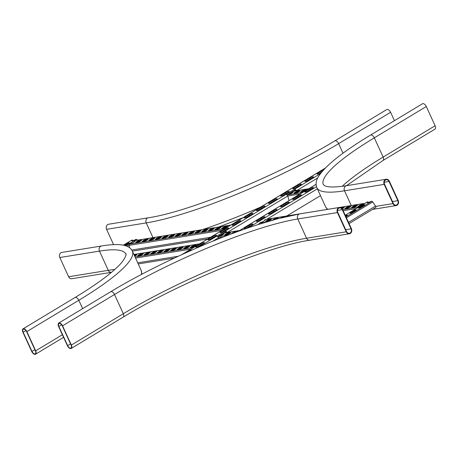 <?xml version="1.0" encoding="UTF-8"?>
<svg xmlns="http://www.w3.org/2000/svg" width="458" height="458" viewBox="0 0 458 458"><rect width="100%" height="100%" fill="white"/><g stroke="black" fill="none" stroke-linecap="round" stroke-linejoin="round"><path stroke-width="0.69" d="M31.705 351.481L22.9 332.245A3.584 1.906 58.9 0 1 23.032 328.85A3.584 1.906 58.9 0 1 26.867 331.598L35.672 350.839A3.584 1.906 58.9 0 1 35.541 354.229A3.584 1.906 58.9 0 1 31.705 351.481M26.604 331.644L35.409 350.88A3.103 1.655 58.9 0 1 35.295 353.816A3.103 1.655 58.9 0 1 31.974 351.435L23.163 332.199A3.103 1.655 58.9 0 1 23.278 329.262A3.103 1.655 58.9 0 1 26.604 331.644M114.786 269.459A143.314 25.362 155.4 0 0 108.283 270.34A3.584 2.966 -99.2 0 0 111.454 272.31L71.797 278.733A3.584 2.966 -99.2 0 1 68.626 276.764L59.815 257.522A3.584 2.966 -99.2 0 1 61.841 252.421L101.499 245.998C119.24 242.992 129.528 244.698 132.368 251.116A150.476 26.627 155.4 0 1 78.828 300.271L82.658 308.64M343.019 153.201L338.639 143.629A3.584 1.906 58.9 0 0 334.804 140.881C279.432 174.801 189.429 211.819 148.266 217.802L108.609 224.225A3.584 2.966 80.8 0 0 106.582 229.326L113.607 244.675M334.804 140.881L386.77 109.554A3.584 1.906 58.9 0 1 390.6 112.302L394.435 120.672M346.219 231.805L337.414 212.569A3.584 2.966 -99.2 0 1 339.441 207.463A3.584 2.966 -99.2 0 1 342.607 209.432L351.418 228.674A3.584 2.966 -99.2 0 1 349.391 233.775A3.584 2.966 -99.2 0 1 346.219 231.805L306.562 238.229L297.757 218.987L337.414 212.569M342.263 209.644L351.068 228.88A3.103 2.571 -99.2 0 1 349.317 233.305A3.103 2.571 -99.2 0 1 346.569 231.593L337.758 212.357A3.103 2.571 -99.2 0 1 339.515 207.938A3.103 2.571 -99.2 0 1 342.263 209.644L337.449 210.422M62.557 325.821A3.584 1.906 -121.1 0 0 58.721 323.073A3.584 1.906 -121.1 0 0 58.59 326.462L67.4 345.698A3.584 1.906 -121.1 0 0 71.23 348.446A3.584 1.906 -121.1 0 0 71.362 345.057L62.557 325.821L114.517 294.488A143.314 25.362 155.4 0 1 297.757 218.987A3.584 2.966 -99.2 0 1 299.784 213.886L339.441 207.463M62.294 325.861A3.103 1.655 -121.1 0 0 58.973 323.48A3.103 1.655 -121.1 0 0 58.853 326.417L67.664 345.658A3.103 1.655 -121.1 0 0 70.984 348.04A3.103 1.655 -121.1 0 0 71.099 345.097L62.294 325.861M342.195 186.32A143.314 25.362 155.4 0 1 383.14 157.088A3.584 1.906 -121.1 0 1 383.002 160.477L434.968 129.15A3.584 1.906 -121.1 0 0 435.1 125.755L426.295 106.519A3.584 1.906 -121.1 0 0 422.459 103.771L370.499 135.104C343.059 151.644 325.775 165.372 318.642 176.296C316.083 180.068 315.476 183.853 316.822 187.648L325.632 206.884A150.476 26.627 155.4 0 0 327.905 209.312M389.374 181.236A3.584 2.966 80.8 0 0 386.203 179.267A3.584 2.966 80.8 0 0 384.182 184.374L392.987 203.61A3.584 2.966 80.8 0 0 396.159 205.579A3.584 2.966 80.8 0 0 398.185 200.478L389.374 181.236M389.031 181.448A3.103 2.571 80.8 0 0 386.283 179.742A3.103 2.571 80.8 0 0 384.525 184.162L393.336 203.398A3.103 2.571 80.8 0 0 396.084 205.11A3.103 2.571 80.8 0 0 397.836 200.684L389.031 181.448L384.21 182.227M323.422 170.078A2.628 0.464 -24.6 0 0 321.785 170.903L317.972 173.198A2.628 0.464 -24.6 0 0 317.039 174.057A2.628 0.464 -24.6 0 0 318.453 173.863A2.628 0.464 -24.6 0 0 320.881 172.729L321.424 172.403M305.847 180.509A2.628 0.464 -24.6 0 0 304.913 181.368A2.628 0.464 -24.6 0 0 306.328 181.173A2.628 0.464 -24.6 0 0 308.755 180.04L312.568 177.744A2.628 0.464 -24.6 0 0 313.501 176.885A2.628 0.464 -24.6 0 0 312.087 177.08A2.628 0.464 -24.6 0 0 309.66 178.214L305.847 180.509L306.173 181.225M293.727 187.82A2.628 0.464 -24.6 0 0 292.788 188.679A2.628 0.464 -24.6 0 0 294.202 188.478A2.628 0.464 -24.6 0 0 296.635 187.351L300.442 185.055A2.628 0.464 -24.6 0 0 301.381 184.196A2.628 0.464 -24.6 0 0 299.967 184.391A2.628 0.464 -24.6 0 0 297.534 185.524L293.727 187.82L294.053 188.53M281.601 195.131A2.628 0.464 -24.6 0 0 280.668 195.99A2.628 0.464 -24.6 0 0 282.076 195.789A2.628 0.464 -24.6 0 0 284.51 194.661L288.317 192.36A2.628 0.464 -24.6 0 0 289.256 191.507A2.628 0.464 -24.6 0 0 287.842 191.702A2.628 0.464 -24.6 0 0 285.408 192.835L281.601 195.131L281.928 195.841M269.476 202.442A2.628 0.464 -24.6 0 0 268.543 203.3A2.628 0.464 -24.6 0 0 269.957 203.1A2.628 0.464 -24.6 0 0 272.384 201.972L276.197 199.671A2.628 0.464 -24.6 0 0 277.13 198.812A2.628 0.464 -24.6 0 0 275.716 199.012A2.628 0.464 -24.6 0 0 273.289 200.146L269.476 202.442L269.802 203.152M257.35 209.753A2.628 0.464 -24.6 0 0 256.417 210.611A2.628 0.464 -24.6 0 0 257.831 210.411A2.628 0.464 -24.6 0 0 260.259 209.277L264.071 206.982A2.628 0.464 -24.6 0 0 265.005 206.123A2.628 0.464 -24.6 0 0 263.59 206.323A2.628 0.464 -24.6 0 0 261.163 207.451L257.35 209.753L257.677 210.462M245.225 217.063A2.628 0.464 -24.6 0 0 244.291 217.916A2.628 0.464 -24.6 0 0 245.706 217.722A2.628 0.464 -24.6 0 0 248.133 216.588L251.946 214.292A2.628 0.464 -24.6 0 0 252.879 213.434A2.628 0.464 -24.6 0 0 251.465 213.634A2.628 0.464 -24.6 0 0 249.037 214.762L245.225 217.063L245.551 217.773M233.105 224.368A2.628 0.464 -24.6 0 0 232.166 225.227A2.628 0.464 -24.6 0 0 233.58 225.033A2.628 0.464 -24.6 0 0 236.013 223.899L239.82 221.603A2.628 0.464 -24.6 0 0 240.753 220.745A2.628 0.464 -24.6 0 0 239.339 220.945A2.628 0.464 -24.6 0 0 236.912 222.073L233.105 224.368L233.425 225.084M220.979 231.679A2.628 0.464 -24.6 0 0 220.04 232.538A2.628 0.464 -24.6 0 0 221.454 232.338A2.628 0.464 -24.6 0 0 223.888 231.21L227.695 228.914A2.628 0.464 -24.6 0 0 228.634 228.055A2.628 0.464 -24.6 0 0 227.22 228.25A2.628 0.464 -24.6 0 0 224.786 229.384L220.979 231.679L221.306 232.389M208.854 238.99A2.628 0.464 -24.6 0 0 207.921 239.849A2.628 0.464 -24.6 0 0 209.335 239.649A2.628 0.464 -24.6 0 0 211.762 238.521L215.569 236.225A2.628 0.464 -24.6 0 0 216.508 235.366A2.628 0.464 -24.6 0 0 215.094 235.561A2.628 0.464 -24.6 0 0 212.661 236.694L208.854 238.99L209.18 239.7M196.728 246.301A2.628 0.464 -24.6 0 0 195.795 247.16A2.628 0.464 -24.6 0 0 197.209 246.959A2.628 0.464 -24.6 0 0 199.636 245.831L203.449 243.53A2.628 0.464 -24.6 0 0 204.382 242.671A2.628 0.464 -24.6 0 0 202.968 242.872A2.628 0.464 -24.6 0 0 200.541 244.005L196.728 246.301L197.054 247.011M192.223 249.942A2.628 0.464 -24.6 0 0 188.415 251.31L186.343 252.564M218.809 238.784L218.546 237.719L217.023 235.984L225.342 230.975L227.58 232.429M217.911 236.546L225.731 231.828L227.5 232.321L287.83 195.95L286.307 194.215L294.626 189.206L296.784 190.551L317.738 177.916M319.089 173.616L321.734 172.025M306.963 180.927L310.049 179.067A2.628 0.464 155.4 0 1 311.841 178.179M294.843 188.238L297.929 186.377A2.628 0.464 155.4 0 1 299.721 185.49M282.718 195.549L285.803 193.688A2.628 0.464 155.4 0 1 287.595 192.801M270.592 202.86L273.678 200.999A2.628 0.464 155.4 0 1 275.47 200.112M258.467 210.17L261.552 208.31A2.628 0.464 155.4 0 1 263.344 207.417M246.341 217.481L249.427 215.621A2.628 0.464 155.4 0 1 251.219 214.728M234.221 224.786L237.307 222.926A2.628 0.464 155.4 0 1 239.093 222.038M222.096 232.097L225.181 230.237A2.628 0.464 155.4 0 1 226.973 229.349M209.97 239.408L213.056 237.547A2.628 0.464 155.4 0 1 214.848 236.66M197.845 246.719L200.93 244.858A2.628 0.464 155.4 0 1 202.722 243.971M287.195 194.77L295.015 190.059L294.626 189.206L320.474 173.616M225.731 231.828L225.342 230.975L286.307 194.215M295.015 190.059L296.864 190.66M287.83 195.95L288.998 200.644M251.889 224.993A2.628 0.464 -24.6 0 0 252.822 224.134A2.628 0.464 -24.6 0 0 251.408 224.334A2.628 0.464 -24.6 0 0 248.98 225.468L245.167 227.763A2.628 0.464 -24.6 0 0 244.234 228.622A2.628 0.464 -24.6 0 0 245.648 228.422A2.628 0.464 -24.6 0 0 248.076 227.294L251.889 224.993M264.014 217.682A2.628 0.464 -24.6 0 0 264.947 216.829A2.628 0.464 -24.6 0 0 263.533 217.023A2.628 0.464 -24.6 0 0 261.106 218.157L257.293 220.453A2.628 0.464 -24.6 0 0 256.36 221.311A2.628 0.464 -24.6 0 0 257.774 221.111A2.628 0.464 -24.6 0 0 260.201 219.983L264.014 217.682M276.134 210.377A2.628 0.464 -24.6 0 0 277.073 209.518A2.628 0.464 -24.6 0 0 275.659 209.712A2.628 0.464 -24.6 0 0 273.226 210.846L269.418 213.142A2.628 0.464 -24.6 0 0 268.48 214.001A2.628 0.464 -24.6 0 0 269.894 213.8A2.628 0.464 -24.6 0 0 272.327 212.672L276.134 210.377M288.259 203.066A2.628 0.464 -24.6 0 0 289.193 202.207A2.628 0.464 -24.6 0 0 287.784 202.407A2.628 0.464 -24.6 0 0 285.351 203.535L281.544 205.831A2.628 0.464 -24.6 0 0 280.605 206.69A2.628 0.464 -24.6 0 0 282.019 206.495A2.628 0.464 -24.6 0 0 284.452 205.361L288.259 203.066M300.385 195.755A2.628 0.464 -24.6 0 0 301.318 194.896A2.628 0.464 -24.6 0 0 299.904 195.097A2.628 0.464 -24.6 0 0 297.477 196.224L293.664 198.526A2.628 0.464 -24.6 0 0 292.731 199.379A2.628 0.464 -24.6 0 0 294.145 199.184A2.628 0.464 -24.6 0 0 296.572 198.051L300.385 195.755M312.511 188.444A2.628 0.464 -24.6 0 0 313.444 187.585A2.628 0.464 -24.6 0 0 312.03 187.786A2.628 0.464 -24.6 0 0 309.602 188.914L305.789 191.215A2.628 0.464 -24.6 0 0 304.856 192.074A2.628 0.464 -24.6 0 0 306.27 191.873A2.628 0.464 -24.6 0 0 308.698 190.74L312.511 188.444M312.717 186.395L304.232 191.513M243.438 228.164L237.902 231.502M246.284 228.181L249.37 226.321A2.628 0.464 155.4 0 1 251.161 225.433M258.409 220.871L261.495 219.01A2.628 0.464 155.4 0 1 263.287 218.123M270.535 213.56L273.621 211.699A2.628 0.464 155.4 0 1 275.413 210.812M282.66 206.249L285.746 204.388A2.628 0.464 155.4 0 1 287.538 203.501M294.78 198.944L297.866 197.083A2.628 0.464 155.4 0 1 299.658 196.19M306.906 191.633L309.992 189.772A2.628 0.464 155.4 0 1 311.784 188.879M286.731 215.981L320.48 195.629M123.837 245.316A2.628 0.464 155.4 0 1 124.089 245.162L125.475 244.326A2.628 0.464 155.4 0 1 127.902 243.192A2.628 0.464 155.4 0 1 129.316 242.998A2.628 0.464 155.4 0 1 128.383 243.856L126.992 244.686A2.628 0.464 155.4 0 1 125.08 245.625M131.503 240.318A1.197 0.635 58.9 0 1 131.601 240.227A1.197 0.635 58.9 0 1 131.732 240.181L132.58 240.044A2.628 0.464 -24.6 0 0 131.812 240.799A2.628 0.464 -24.6 0 0 135.476 239.574L136.324 239.437A1.197 0.635 58.9 0 1 137.291 240.066L137.36 240.169M124.479 245.471L125.669 244.749A2.628 0.464 155.4 0 1 129.087 243.358M132.58 240.044L132.774 240.467A2.628 0.464 -24.6 0 0 132.236 240.862M355.15 210.949L353.765 211.785A2.628 0.464 155.4 0 1 351.332 212.913A2.628 0.464 155.4 0 1 349.918 213.113A2.628 0.464 155.4 0 1 350.857 212.254L352.242 211.419A2.628 0.464 155.4 0 1 354.669 210.285A2.628 0.464 155.4 0 1 356.084 210.09A2.628 0.464 155.4 0 1 355.15 210.949M363.807 205.728L362.421 206.564A2.628 0.464 155.4 0 1 359.994 207.692A2.628 0.464 155.4 0 1 358.58 207.892A2.628 0.464 155.4 0 1 359.513 207.033L360.898 206.197A2.628 0.464 155.4 0 1 363.331 205.064A2.628 0.464 155.4 0 1 364.745 204.869A2.628 0.464 155.4 0 1 363.807 205.728M345.481 215.707A2.628 0.464 155.4 0 1 347.422 215.312A2.628 0.464 155.4 0 1 346.488 216.17L345.864 216.542M366.932 202.19A1.197 0.635 58.9 0 1 367.03 202.098A1.197 0.635 58.9 0 1 367.156 202.052L368.009 201.915A2.628 0.464 -24.6 0 0 367.242 202.671A2.628 0.464 -24.6 0 0 370.906 201.446L371.753 201.308A1.197 0.635 58.9 0 1 372.72 201.938L375.549 206.071A1.197 0.635 58.9 0 1 375.692 207.531A1.197 0.635 58.9 0 1 375.566 207.577M350.347 213.176A2.628 0.464 155.4 0 1 351.051 212.678L352.437 211.848A2.628 0.464 155.4 0 1 355.855 210.451M359.003 207.955A2.628 0.464 155.4 0 1 359.713 207.457L361.099 206.627A2.628 0.464 155.4 0 1 364.516 205.23M345.675 216.136A2.628 0.464 155.4 0 1 347.193 215.672M368.009 201.915L368.203 202.339A2.628 0.464 -24.6 0 0 367.665 202.734M222.439 233.815L223.475 233.649A2.628 0.464 155.4 0 1 223.962 233.7A2.628 0.464 155.4 0 1 222.428 234.891A2.628 0.464 155.4 0 1 219.668 235.944L218.626 236.11M231.347 233.929A2.628 0.464 155.4 0 1 231.342 233.918A2.628 0.464 155.4 0 1 232.876 232.727A2.628 0.464 155.4 0 1 235.641 231.679L236.694 231.508A2.628 0.464 155.4 0 1 237.181 231.559A2.628 0.464 155.4 0 1 237.072 231.805M226.275 234.874L225.216 235.046A2.628 0.464 155.4 0 1 224.735 234.988A2.628 0.464 155.4 0 1 226.263 233.798A2.628 0.464 155.4 0 1 229.029 232.75L230.088 232.578A2.628 0.464 155.4 0 1 230.569 232.63A2.628 0.464 155.4 0 1 229.04 233.82A2.628 0.464 155.4 0 1 226.275 234.874M220.533 234.965A2.628 0.464 155.4 0 1 222.617 234.244L223.67 234.072A2.628 0.464 155.4 0 1 223.733 234.067M232.395 233.534A2.628 0.464 155.4 0 1 235.836 232.103L236.591 231.983M225.159 235.051A2.628 0.464 155.4 0 1 229.223 233.174L230.282 233.002A2.628 0.464 155.4 0 1 230.34 232.996M289.817 193.19A2.628 0.464 155.4 0 1 291.901 192.475L291.706 192.051L292.759 191.873A2.628 0.464 155.4 0 1 293.246 191.931A2.628 0.464 155.4 0 1 291.712 193.121A2.628 0.464 155.4 0 1 288.952 194.175L287.91 194.341M302.171 192.034L301.112 192.205A2.628 0.464 155.4 0 1 300.625 192.148A2.628 0.464 155.4 0 1 302.16 190.957A2.628 0.464 155.4 0 1 304.919 189.904L305.978 189.732A2.628 0.464 155.4 0 1 306.465 189.789A2.628 0.464 155.4 0 1 304.931 190.98A2.628 0.464 155.4 0 1 302.171 192.034M308.114 191.066L307.742 191.129M295.559 193.104L294.5 193.276A2.628 0.464 155.4 0 1 294.019 193.219A2.628 0.464 155.4 0 1 295.547 192.028A2.628 0.464 155.4 0 1 298.313 190.975L299.372 190.803A2.628 0.464 155.4 0 1 299.853 190.86A2.628 0.464 155.4 0 1 298.324 192.051A2.628 0.464 155.4 0 1 295.559 193.104M284.395 194.536A2.628 0.464 -24.6 0 0 286.439 193.333M291.901 192.475L292.954 192.303A2.628 0.464 155.4 0 1 293.011 192.291M301.055 192.211A2.628 0.464 155.4 0 1 305.12 190.333L306.173 190.162A2.628 0.464 155.4 0 1 306.23 190.156M309.642 189.984A2.628 0.464 155.4 0 1 310.639 189.572M294.442 193.282A2.628 0.464 155.4 0 1 298.507 191.404L299.566 191.232A2.628 0.464 155.4 0 1 299.624 191.221M194.736 245.173L195.795 245.001A2.628 0.464 155.4 0 1 196.276 245.059A2.628 0.464 155.4 0 1 194.747 246.249A2.628 0.464 155.4 0 1 191.982 247.303L190.923 247.475A2.628 0.464 155.4 0 1 190.442 247.417A2.628 0.464 155.4 0 1 191.971 246.227A2.628 0.464 155.4 0 1 194.736 245.173L194.931 245.602L195.99 245.431A2.628 0.464 155.4 0 1 196.047 245.425M181.517 247.314L182.576 247.143A2.628 0.464 155.4 0 1 183.057 247.2A2.628 0.464 155.4 0 1 181.528 248.391A2.628 0.464 155.4 0 1 178.763 249.444L177.704 249.616A2.628 0.464 155.4 0 1 177.223 249.558A2.628 0.464 155.4 0 1 178.752 248.368A2.628 0.464 155.4 0 1 181.517 247.314L181.712 247.744L182.771 247.572A2.628 0.464 155.4 0 1 182.828 247.56M168.298 249.455L169.357 249.284A2.628 0.464 155.4 0 1 169.838 249.341A2.628 0.464 155.4 0 1 168.309 250.532A2.628 0.464 155.4 0 1 165.544 251.585L164.485 251.751A2.628 0.464 155.4 0 1 164.004 251.7A2.628 0.464 155.4 0 1 165.533 250.509A2.628 0.464 155.4 0 1 168.298 249.455L168.492 249.885L169.552 249.713A2.628 0.464 155.4 0 1 169.609 249.702M155.079 251.597L156.138 251.425A2.628 0.464 155.4 0 1 156.619 251.482A2.628 0.464 155.4 0 1 155.09 252.673A2.628 0.464 155.4 0 1 152.325 253.726L151.266 253.892A2.628 0.464 155.4 0 1 150.785 253.841A2.628 0.464 155.4 0 1 152.314 252.65A2.628 0.464 155.4 0 1 155.079 251.597L155.273 252.026L156.333 251.854A2.628 0.464 155.4 0 1 156.39 251.843M141.86 253.738L142.919 253.566A2.628 0.464 155.4 0 1 143.4 253.623A2.628 0.464 155.4 0 1 141.871 254.814A2.628 0.464 155.4 0 1 139.106 255.862L138.047 256.033A2.628 0.464 155.4 0 1 137.566 255.982A2.628 0.464 155.4 0 1 139.095 254.791A2.628 0.464 155.4 0 1 141.86 253.738L142.054 254.167L143.114 253.995A2.628 0.464 155.4 0 1 143.171 253.984M134.194 255.106A2.628 0.464 155.4 0 1 135.253 254.808L136.307 254.637A2.628 0.464 155.4 0 1 136.793 254.694A2.628 0.464 155.4 0 1 134.681 256.171M148.472 252.667L149.526 252.495A2.628 0.464 155.4 0 1 150.012 252.553A2.628 0.464 155.4 0 1 148.478 253.743A2.628 0.464 155.4 0 1 145.718 254.791L144.659 254.963A2.628 0.464 155.4 0 1 144.173 254.911A2.628 0.464 155.4 0 1 145.707 253.721A2.628 0.464 155.4 0 1 148.472 252.667L148.667 253.097L149.72 252.925A2.628 0.464 155.4 0 1 149.783 252.913M161.691 250.526L162.745 250.354A2.628 0.464 155.4 0 1 163.231 250.411A2.628 0.464 155.4 0 1 161.697 251.602A2.628 0.464 155.4 0 1 158.937 252.656L157.878 252.822A2.628 0.464 155.4 0 1 157.392 252.77A2.628 0.464 155.4 0 1 158.926 251.579A2.628 0.464 155.4 0 1 161.691 250.526L161.886 250.955L162.939 250.784A2.628 0.464 155.4 0 1 163.002 250.772M174.904 248.385L175.964 248.213A2.628 0.464 155.4 0 1 176.45 248.27A2.628 0.464 155.4 0 1 174.916 249.461A2.628 0.464 155.4 0 1 172.156 250.515L171.097 250.686A2.628 0.464 155.4 0 1 170.611 250.629A2.628 0.464 155.4 0 1 172.145 249.438A2.628 0.464 155.4 0 1 174.904 248.385L175.105 248.814L176.158 248.642A2.628 0.464 155.4 0 1 176.221 248.631M188.124 246.244L189.183 246.072A2.628 0.464 155.4 0 1 189.669 246.129A2.628 0.464 155.4 0 1 188.135 247.32A2.628 0.464 155.4 0 1 185.376 248.373L184.316 248.545A2.628 0.464 155.4 0 1 183.83 248.488A2.628 0.464 155.4 0 1 185.364 247.297A2.628 0.464 155.4 0 1 188.124 246.244L188.324 246.673L189.377 246.501A2.628 0.464 155.4 0 1 189.435 246.496M190.866 247.48A2.628 0.464 155.4 0 1 194.931 245.602M177.647 249.621A2.628 0.464 155.4 0 1 181.712 247.744M164.428 251.763A2.628 0.464 155.4 0 1 168.492 249.885M151.209 253.904A2.628 0.464 155.4 0 1 155.273 252.026M137.99 256.045A2.628 0.464 155.4 0 1 142.054 254.167M134.389 255.535A2.628 0.464 155.4 0 1 135.448 255.238L136.501 255.066A2.628 0.464 155.4 0 1 136.564 255.054M144.602 254.974A2.628 0.464 155.4 0 1 148.667 253.097M157.821 252.833A2.628 0.464 155.4 0 1 161.886 250.955M171.04 250.692A2.628 0.464 155.4 0 1 175.105 248.814M184.259 248.551A2.628 0.464 155.4 0 1 188.324 246.673M225.914 226.378L226.968 226.206A2.628 0.464 155.4 0 1 227.454 226.263A2.628 0.464 155.4 0 1 225.926 227.454A2.628 0.464 155.4 0 1 223.161 228.502L222.101 228.674A2.628 0.464 155.4 0 1 221.62 228.622A2.628 0.464 155.4 0 1 223.149 227.431A2.628 0.464 155.4 0 1 225.914 226.378L226.109 226.807L227.168 226.636A2.628 0.464 155.4 0 1 227.225 226.624M212.695 228.519L213.754 228.347A2.628 0.464 155.4 0 1 214.235 228.405A2.628 0.464 155.4 0 1 212.707 229.595A2.628 0.464 155.4 0 1 209.941 230.643L208.882 230.815A2.628 0.464 155.4 0 1 208.401 230.763A2.628 0.464 155.4 0 1 209.93 229.572A2.628 0.464 155.4 0 1 212.695 228.519L212.89 228.948L213.949 228.777A2.628 0.464 155.4 0 1 214.006 228.765M199.476 230.66L200.535 230.489A2.628 0.464 155.4 0 1 201.016 230.546A2.628 0.464 155.4 0 1 199.488 231.737A2.628 0.464 155.4 0 1 196.722 232.784L195.663 232.956A2.628 0.464 155.4 0 1 195.182 232.904A2.628 0.464 155.4 0 1 196.711 231.708A2.628 0.464 155.4 0 1 199.476 230.66L199.671 231.09L200.73 230.918A2.628 0.464 155.4 0 1 200.787 230.906M186.257 232.801L187.316 232.63A2.628 0.464 155.4 0 1 187.797 232.681A2.628 0.464 155.4 0 1 186.269 233.878A2.628 0.464 155.4 0 1 183.503 234.925L182.444 235.097A2.628 0.464 155.4 0 1 181.963 235.046A2.628 0.464 155.4 0 1 183.492 233.849A2.628 0.464 155.4 0 1 186.257 232.801L186.452 233.225L187.511 233.059A2.628 0.464 155.4 0 1 187.568 233.048M173.038 234.943L174.097 234.771A2.628 0.464 155.4 0 1 174.578 234.822A2.628 0.464 155.4 0 1 173.05 236.019A2.628 0.464 155.4 0 1 170.284 237.067L169.225 237.238A2.628 0.464 155.4 0 1 168.744 237.181A2.628 0.464 155.4 0 1 170.273 235.99A2.628 0.464 155.4 0 1 173.038 234.943L173.233 235.366L174.292 235.2A2.628 0.464 155.4 0 1 174.349 235.189M159.819 237.084L160.878 236.912A2.628 0.464 155.4 0 1 161.359 236.963A2.628 0.464 155.4 0 1 159.831 238.154A2.628 0.464 155.4 0 1 157.065 239.208L156.006 239.379A2.628 0.464 155.4 0 1 155.525 239.322A2.628 0.464 155.4 0 1 157.054 238.131A2.628 0.464 155.4 0 1 159.819 237.084L160.014 237.507L161.073 237.336A2.628 0.464 155.4 0 1 161.13 237.33M146.6 239.225L147.659 239.053A2.628 0.464 155.4 0 1 148.14 239.105A2.628 0.464 155.4 0 1 146.612 240.295A2.628 0.464 155.4 0 1 143.846 241.349L142.787 241.521A2.628 0.464 155.4 0 1 142.306 241.463A2.628 0.464 155.4 0 1 143.835 240.273A2.628 0.464 155.4 0 1 146.6 239.225L146.795 239.649L147.854 239.477A2.628 0.464 155.4 0 1 147.911 239.471M139.988 240.295L141.047 240.124A2.628 0.464 155.4 0 1 141.533 240.175A2.628 0.464 155.4 0 1 139.999 241.366A2.628 0.464 155.4 0 1 137.24 242.419L136.181 242.591A2.628 0.464 155.4 0 1 135.694 242.534A2.628 0.464 155.4 0 1 137.228 241.343A2.628 0.464 155.4 0 1 139.988 240.295L140.188 240.719L141.241 240.547A2.628 0.464 155.4 0 1 141.299 240.542M153.207 238.154L154.266 237.983A2.628 0.464 155.4 0 1 154.752 238.034A2.628 0.464 155.4 0 1 153.218 239.225A2.628 0.464 155.4 0 1 150.459 240.278L149.4 240.45A2.628 0.464 155.4 0 1 148.913 240.393A2.628 0.464 155.4 0 1 150.447 239.202A2.628 0.464 155.4 0 1 153.207 238.154L153.407 238.578L154.46 238.406A2.628 0.464 155.4 0 1 154.518 238.4M166.426 236.013L167.485 235.841A2.628 0.464 155.4 0 1 167.971 235.893A2.628 0.464 155.4 0 1 166.437 237.089A2.628 0.464 155.4 0 1 163.672 238.137L162.619 238.309A2.628 0.464 155.4 0 1 162.132 238.252A2.628 0.464 155.4 0 1 163.666 237.061A2.628 0.464 155.4 0 1 166.426 236.013L166.626 236.437L167.68 236.265A2.628 0.464 155.4 0 1 167.737 236.259M179.645 233.872L180.704 233.7A2.628 0.464 155.4 0 1 181.191 233.752A2.628 0.464 155.4 0 1 179.656 234.948A2.628 0.464 155.4 0 1 176.891 235.996L175.838 236.168A2.628 0.464 155.4 0 1 175.351 236.11A2.628 0.464 155.4 0 1 176.885 234.92A2.628 0.464 155.4 0 1 179.645 233.872L179.845 234.296L180.899 234.13A2.628 0.464 155.4 0 1 180.956 234.118M192.864 231.731L193.923 231.559A2.628 0.464 155.4 0 1 194.41 231.616A2.628 0.464 155.4 0 1 192.875 232.807A2.628 0.464 155.4 0 1 190.11 233.855L189.057 234.027A2.628 0.464 155.4 0 1 188.57 233.975A2.628 0.464 155.4 0 1 190.104 232.779A2.628 0.464 155.4 0 1 192.864 231.731L193.064 232.16L194.118 231.988A2.628 0.464 155.4 0 1 194.175 231.977M206.083 229.59L207.142 229.418A2.628 0.464 155.4 0 1 207.629 229.475A2.628 0.464 155.4 0 1 206.094 230.666A2.628 0.464 155.4 0 1 203.329 231.714L202.276 231.885A2.628 0.464 155.4 0 1 201.789 231.834A2.628 0.464 155.4 0 1 203.323 230.637A2.628 0.464 155.4 0 1 206.083 229.59L206.283 230.019L207.337 229.847A2.628 0.464 155.4 0 1 207.394 229.836M219.302 227.449L220.361 227.277A2.628 0.464 155.4 0 1 220.842 227.334A2.628 0.464 155.4 0 1 219.313 228.525A2.628 0.464 155.4 0 1 216.548 229.572L215.495 229.744A2.628 0.464 155.4 0 1 215.008 229.693A2.628 0.464 155.4 0 1 216.542 228.502A2.628 0.464 155.4 0 1 219.302 227.449L219.496 227.878L220.556 227.706A2.628 0.464 155.4 0 1 220.613 227.695M129.551 247.715L129.167 245.362A1.197 0.99 -99.2 0 1 129.654 244.137L130.77 243.461A2.628 0.464 -24.6 0 0 133.49 242.385A2.628 0.464 -24.6 0 0 134.921 241.246A2.628 0.464 -24.6 0 0 134.56 241.177L135.677 240.502A1.197 0.99 -99.2 0 1 135.974 240.393L230.872 225.027M222.044 228.685A2.628 0.464 155.4 0 1 226.109 226.807M208.825 230.826A2.628 0.464 155.4 0 1 212.89 228.948M195.606 232.967A2.628 0.464 155.4 0 1 199.671 231.09M182.387 235.109A2.628 0.464 155.4 0 1 186.452 233.225M169.168 237.25A2.628 0.464 155.4 0 1 173.233 235.366M155.949 239.391A2.628 0.464 155.4 0 1 160.014 237.507M142.73 241.526A2.628 0.464 155.4 0 1 146.795 239.649M136.123 242.597A2.628 0.464 155.4 0 1 140.188 240.719M149.342 240.456A2.628 0.464 155.4 0 1 153.407 238.578M162.561 238.32A2.628 0.464 155.4 0 1 166.626 236.437M175.78 236.179A2.628 0.464 155.4 0 1 179.845 234.296M188.999 234.038A2.628 0.464 155.4 0 1 193.064 232.16M202.218 231.897A2.628 0.464 155.4 0 1 206.283 230.019M215.437 229.756A2.628 0.464 155.4 0 1 219.496 227.878M134.56 241.177L134.744 241.566M137.251 241.864L137.652 242.328M355.855 205.333L356.914 205.161A2.628 0.464 155.4 0 1 357.395 205.218A2.628 0.464 155.4 0 1 355.866 206.409A2.628 0.464 155.4 0 1 353.101 207.457L352.042 207.629A2.628 0.464 155.4 0 1 351.561 207.577A2.628 0.464 155.4 0 1 353.089 206.386A2.628 0.464 155.4 0 1 355.855 205.333L356.049 205.762L357.108 205.59A2.628 0.464 155.4 0 1 357.166 205.579M341.296 207.88A2.628 0.464 155.4 0 1 342.636 207.474L343.695 207.302A2.628 0.464 155.4 0 1 344.176 207.359A2.628 0.464 155.4 0 1 342.218 208.762M272.298 220.246A2.628 0.464 155.4 0 1 274.119 219.056A2.628 0.464 155.4 0 1 276.54 218.18L277.6 218.008A2.628 0.464 155.4 0 1 278.08 218.06A2.628 0.464 155.4 0 1 277.187 218.895M269.934 219.25L270.987 219.079A2.628 0.464 155.4 0 1 271.474 219.13A2.628 0.464 155.4 0 1 269.945 220.327A2.628 0.464 155.4 0 1 267.18 221.374L266.121 221.546A2.628 0.464 155.4 0 1 265.64 221.489A2.628 0.464 155.4 0 1 267.169 220.298A2.628 0.464 155.4 0 1 269.934 219.25L270.128 219.674L271.188 219.508A2.628 0.464 155.4 0 1 271.245 219.496M280.817 217.945A2.628 0.464 155.4 0 1 283.153 217.109L284.206 216.937A2.628 0.464 155.4 0 1 284.687 216.983M349.248 206.403L350.301 206.232A2.628 0.464 155.4 0 1 350.788 206.289A2.628 0.464 155.4 0 1 349.254 207.48A2.628 0.464 155.4 0 1 346.494 208.527L345.435 208.699A2.628 0.464 155.4 0 1 344.948 208.648A2.628 0.464 155.4 0 1 346.483 207.457A2.628 0.464 155.4 0 1 349.248 206.403L349.443 206.833L350.496 206.661A2.628 0.464 155.4 0 1 350.559 206.65M356.908 208.201A1.197 0.99 -99.2 0 1 357.417 207.251L358.528 206.575L358.723 207.005L357.612 207.674A0.716 0.595 -99.2 0 0 357.395 207.903M364.408 203.678A1.197 0.99 -99.2 0 0 363.44 203.615L362.324 204.291A2.628 0.464 -24.6 0 0 359.599 205.367A2.628 0.464 -24.6 0 0 358.167 206.506A2.628 0.464 -24.6 0 0 358.528 206.575M259.096 224.237A1.197 0.99 -99.2 0 1 259.594 223.092L260.711 222.422A2.628 0.464 -24.6 0 0 263.436 221.34A2.628 0.464 -24.6 0 0 264.861 220.201A2.628 0.464 -24.6 0 0 264.506 220.132L265.617 219.462A1.197 0.99 -99.2 0 1 265.915 219.348L363.738 203.507M351.984 207.64A2.628 0.464 155.4 0 1 356.049 205.762M341.737 208.213A2.628 0.464 155.4 0 1 342.83 207.903L343.889 207.732A2.628 0.464 155.4 0 1 343.947 207.72M273.535 219.897A2.628 0.464 155.4 0 1 276.735 218.603L277.794 218.437A2.628 0.464 155.4 0 1 277.851 218.426M266.064 221.558A2.628 0.464 155.4 0 1 270.128 219.674M345.378 208.711A2.628 0.464 155.4 0 1 349.443 206.833M362.324 204.291L362.518 204.715A2.628 0.464 -24.6 0 0 358.545 206.615M362.518 204.715L363.635 204.045A0.716 0.595 -99.2 0 1 363.921 203.976M264.506 220.132L264.684 220.521M267.191 220.819L267.592 221.283M62.38 334.735L35.672 350.839M68.626 276.764L108.283 270.34L99.472 251.104A143.314 25.362 155.4 0 1 125.853 254.098C126.608 252.518 126.482 258.633 117.357 267.06C108.386 275.705 94.268 285.855 74.998 297.523A3.584 1.906 58.9 0 1 78.828 300.271L26.867 331.598M34.865 349.694L31.974 351.435M25.929 330.533L23.163 332.199M132.368 251.116L141.178 270.352A150.476 26.627 155.4 0 1 141.345 274.497M59.815 257.522L99.472 251.104A3.584 2.966 -99.2 0 1 101.499 245.998M148.266 217.802A3.584 2.966 80.8 0 0 146.239 222.909L152.983 237.639M390.6 112.302L338.639 143.629A150.476 26.627 155.4 0 1 146.239 222.909L106.582 229.326M260.562 207.125A150.476 26.627 155.4 0 1 202.413 229.635M71.362 345.057L123.328 313.73A3.584 1.906 -121.1 0 1 123.196 317.119C178.568 283.199 268.571 246.181 309.734 240.198A3.584 2.966 -99.2 0 1 306.562 238.229A143.314 25.362 155.4 0 0 123.328 313.73L114.517 294.488A3.584 1.906 -121.1 0 0 110.687 291.746C151.81 266.791 211.745 239.425 257.213 224.844L277.439 218.827L299.784 213.886M345.721 229.744L351.068 228.88M61.624 324.751L58.853 326.417M70.555 343.912L67.664 345.658M435.1 125.755L383.14 157.088L374.329 137.847L426.295 106.519M351.269 205.528L344.525 190.791A3.584 2.966 80.8 0 1 346.546 185.69C335.748 187.316 328.621 187.396 325.163 185.942L323.337 184.66A143.314 25.362 155.4 0 1 374.329 137.847A3.584 1.906 -121.1 0 0 370.499 135.104M384.182 184.374L344.525 190.791A150.476 26.627 155.4 0 1 316.822 187.648M375.737 206.403L392.987 203.61M392.489 201.549L397.836 200.684M198.205 247.331L217.023 235.984M182.044 254.511L325.18 168.212M200.93 244.858L200.541 244.005M213.056 237.547L212.661 236.694M225.181 230.237L224.786 229.384M237.307 222.926L236.912 222.073M249.427 215.621L249.037 214.762M261.552 208.31L261.163 207.451M273.678 200.999L273.289 200.146M285.803 193.688L285.408 192.835M297.929 186.377L297.534 185.524M310.049 179.067L309.66 178.214M318.299 173.914L317.972 173.198M322.1 171.59L321.785 170.903M212.672 241.263L218.546 237.719M316.066 184.379L312.997 186.229M304.685 191.238L243.713 227.998M316.461 186.704L248.213 227.849M309.992 189.772L309.602 188.914M306.116 191.925L305.789 191.215M297.866 197.083L297.477 196.224M293.99 199.236L293.664 198.526M285.746 204.388L285.351 203.535M281.87 206.547L281.544 205.831M273.621 211.699L273.226 210.846M269.745 213.852L269.418 213.142M261.495 219.01L261.106 218.157M257.619 221.162L257.293 220.453M249.37 226.321L248.98 225.468M245.494 228.473L245.167 227.763M317.36 188.811L266.997 219.176M264.484 220.687L263.201 221.46M259.096 223.933L258.026 224.58M125.732 245.826L136.324 239.437M123.368 245.219L131.732 240.181M126.981 246.284L129.156 244.967M133.158 242.557L134.6 241.687M124.507 245.477L126.225 244.44M125.669 244.749L125.475 244.326M345.996 216.834L371.753 201.308M345.269 215.249L367.156 202.052M348.527 222.365L375.549 206.071M346.431 217.785L372.72 201.938M350.599 212.976L352.992 211.533M359.255 207.755L361.654 206.312M359.713 207.457L359.513 207.033M361.099 206.627L360.898 206.197M351.051 212.678L350.857 212.254M352.437 211.848L352.242 211.419M213.159 237.484L213.594 237.416M218.031 236.694L228.536 234.994M223.544 233.145L239.442 230.574M218.558 237.759L223.395 236.975M235.836 232.103L235.641 231.679M236.866 231.88L236.694 231.508M229.223 233.174L229.029 232.75M230.282 233.002L230.088 232.578M222.617 234.244L222.422 233.826M223.67 234.072L223.475 233.649M287.315 194.925L302.595 192.452M292.828 191.375L308.726 188.799M287.842 195.99L299.984 194.026M305.12 190.333L304.919 189.904M306.173 190.162L305.978 189.732M298.507 191.404L298.313 190.975M299.566 191.232L299.372 190.803M292.954 192.303L292.759 191.873M199.556 243.908L133.936 254.534M193.528 247.538L135.064 257.007M190.923 249.112L135.557 258.077M178.242 256.262L137.726 262.823M136.501 255.066L136.307 254.637M135.448 255.238L135.253 254.808M143.114 253.995L142.919 253.566M149.72 252.925L149.526 252.495M156.333 251.854L156.138 251.425M162.939 250.784L162.745 250.354M169.552 249.713L169.357 249.284M176.158 248.642L175.964 248.213M182.771 247.572L182.576 247.143M189.377 246.501L189.183 246.072M195.99 245.431L195.795 245.001M230.729 225.107L135.677 240.502M224.706 228.742L129.654 244.137M222.101 230.311L129.167 245.362M210.543 237.284L131.772 250.039M141.241 240.547L141.047 240.124M147.854 239.477L147.659 239.053M154.46 238.406L154.266 237.983M161.073 237.336L160.878 236.912M167.68 236.265L167.485 235.841M174.292 235.2L174.097 234.771M180.899 234.13L180.704 233.7M187.511 233.059L187.316 232.63M194.118 231.988L193.923 231.559M200.73 230.918L200.535 230.489M207.337 229.847L207.142 229.418M213.949 228.777L213.754 228.347M220.556 227.706L220.361 227.277M227.168 226.636L226.968 226.206M363.44 203.615L339.882 207.434M296.274 214.493L265.617 219.462M357.417 207.251L342.699 209.632M266.287 222.01L259.594 223.092M356.272 208.585L343.191 210.703M271.188 219.508L270.987 219.079M277.794 218.437L277.6 218.008M276.735 218.603L276.54 218.18M343.889 207.732L343.695 207.302M342.83 207.903L342.636 207.474M350.496 206.661L350.301 206.232M357.108 205.59L356.914 205.161M63.565 337.328L35.541 354.229M74.998 297.523L23.032 328.85M141.178 270.352L141.934 274.187M243.135 217.63L218.741 226.991M309.734 240.198L349.391 233.775M110.687 291.746L58.721 323.073M123.196 317.119L71.23 348.446M327.401 209.392L325.632 206.884M383.002 160.477L346.483 185.702M346.546 185.69L386.203 179.267M372.606 209.392L396.159 205.579M325.3 168.092L181.706 254.665M316.066 184.328L312.837 186.274M304.438 191.341L243.553 228.044M123.328 245.213L131.601 240.227M349.082 223.573L375.692 207.531M345.258 215.226L367.03 202.098M223.687 233.065L239.586 230.489M292.965 191.289L308.869 188.719M174.275 258.112L138.242 263.945M199.694 243.822L133.908 254.476M207.8 238.933L132.385 251.15"/></g></svg>

